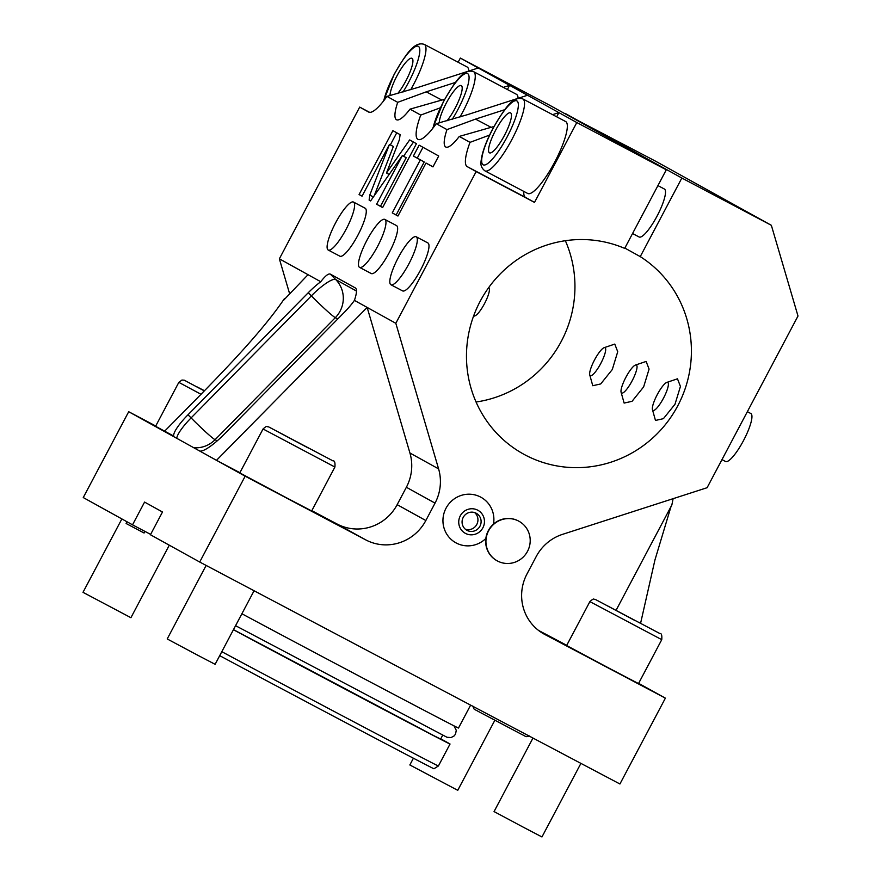 <?xml version="1.0" encoding="UTF-8"?>
<svg xmlns="http://www.w3.org/2000/svg" width="881" height="881" viewBox="0 0 881 881"><rect width="100%" height="100%" fill="white"/><g stroke="black" fill="none" stroke-linecap="round" stroke-linejoin="round"><path stroke-width="1.32" d="M128.703 411.713L83.254 497.556L132.524 524.834L144.572 502.082L162.489 512.004L150.442 534.756L199.712 562.034L245.16 476.192L128.703 411.713L155.739 425.997M199.712 562.034L619.927 783.991L665.386 698.148L544.766 634.441A45.173 44.006 119 0 1 544.018 634.034A45.173 44.006 119 0 1 526.992 573.96L536.21 556.561A45.173 44.006 119 0 1 562.552 534.349L707.102 487.711L797.999 316.026L771.349 225.305L654.891 160.827L565.228 113.869M476.059 402.011A114.75 111.766 119 0 0 565.36 240.711M460.345 58.069L576.802 122.547L666.289 169.813L549.832 105.335L460.345 58.069L458.131 62.243M369.646 112.35L359.69 107.097L279.365 258.816L289.541 293.461M279.365 258.816L308.031 274.696L283.484 300.355M359.69 107.097L368.654 112.063A45.173 10.242 -62.2 0 0 368.699 112.085A45.173 10.242 -62.2 0 0 386.979 96.392L397.705 102.328A38.401 8.7 -62.2 0 0 396.494 119.728A38.401 8.7 -62.2 0 0 410.017 109.145L420.733 115.081A45.173 10.242 -62.2 0 0 417.968 139.363A45.173 10.242 -62.2 0 0 436.249 123.67L446.975 129.606A38.401 8.7 -62.2 0 0 445.764 147.006A38.401 8.7 -62.2 0 0 459.287 136.423L470.002 142.359A45.173 10.242 -62.2 0 0 467.194 166.619L476.158 171.575L395.822 323.294L354.426 300.388A27.102 5.903 135.4 0 1 344.097 312.557L223.84 434.608A27.102 5.903 135.4 0 1 199.469 450.896M174.394 437.009A27.102 5.903 135.4 0 1 174.086 436.778A27.102 5.903 135.4 0 1 188.005 414.764L308.262 292.723A27.102 5.903 135.4 0 1 320.75 281.733C325.243 275.863 328.448 273.33 330.342 274.112L355.428 287.999C357.113 289.199 356.783 293.329 354.426 300.388M320.75 281.733L308.031 274.696M390.911 284.739L402.584 290.895A27.102 6.145 -62.2 0 0 420.611 269.905A27.102 6.145 -62.2 0 0 427.902 242.958L416.228 236.791A27.102 6.145 -62.2 0 0 398.19 257.792A27.102 6.145 117.8 0 0 390.911 284.739A27.102 6.145 117.8 0 0 408.938 263.738A27.102 6.145 -62.2 0 0 416.228 236.791M359.558 267.372L371.231 273.539A27.102 6.145 -62.2 0 0 389.259 252.55A27.102 6.145 -62.2 0 0 396.549 225.602L384.876 219.435A27.102 6.145 -62.2 0 0 366.837 240.425A27.102 6.145 117.8 0 0 359.558 267.372A27.102 6.145 117.8 0 0 377.586 246.383A27.102 6.145 -62.2 0 0 384.876 219.435M328.195 250.017L339.868 256.184A27.102 6.145 -62.2 0 0 357.906 235.183A27.102 6.145 -62.2 0 0 365.197 208.246L353.523 202.079A27.102 6.145 -62.2 0 0 335.485 223.069A27.102 6.145 117.8 0 0 328.195 250.017A27.102 6.145 117.8 0 0 346.233 229.027A27.102 6.145 -62.2 0 0 353.523 202.079M399.434 139.65L400.106 134.639L392.904 130.652L359.074 194.536L362.058 196.177L389.457 144.429L369.789 195.075L369.117 200.086L370.615 200.912L402.32 155.64L376.594 204.227L382.629 207.564L416.449 143.68L409.654 139.925L386.484 173.006L399.434 139.65M420.325 159.901L392.265 212.905L397.948 216.043L426.008 163.04L432.956 166.894L438.716 156.014L419.147 145.178L413.376 156.058L424.224 161.961L396.153 214.964L397.981 215.966M239.907 472.69L216.495 460.323L367.157 307.425L409.929 453.01A45.173 44.006 119 0 1 406.372 487.259L397.166 504.659A45.173 44.006 119 0 1 337.115 524.03L311.808 510.672M470.619 705.13L458.483 728.047A135.311 0.584 27.9 0 1 365.736 679.581A135.311 0.584 -152.1 0 1 241.89 613.76M150.629 534.404L132.524 524.834M245.16 476.192L365.78 539.899A45.173 44.006 119 0 0 425.831 520.528L435.038 503.128A45.173 44.006 119 0 0 438.595 468.879L395.822 323.294M476.158 171.575L534.514 202.399L576.802 122.547M666.289 169.813L624.684 248.387A114.75 111.766 119 0 0 478.559 304.441A114.75 111.766 119 0 0 523.358 453.99A114.75 111.766 119 0 0 675.022 410.7A114.75 111.766 119 0 0 640.256 256.613L624.849 248.079M771.349 225.305L681.85 178.039L640.256 256.613M493.481 524.096A26.001 25.318 119 0 0 476.885 495.474A26.001 25.318 119 0 0 446.028 508.205A26.001 25.318 119 0 0 452.845 540.824A26.001 25.318 119 0 0 485.849 538.478M638.637 683.337L665.386 698.148M538.511 630.411L566.747 645.321M610.632 669.02L566.626 645.531L589.885 601.613L661.752 639.661L638.505 683.579L610.632 669.02M673.106 498.679L671.873 504.934L616.116 610.225M640.608 623.197L654.946 559.964L671.025 506.531M632.415 619.123L607.967 606.073L632.415 619.123M565.393 113.561L681.85 178.039M657.931 185.605L664.417 189.041A27.102 6.145 117.8 0 1 657.127 215.977A27.102 6.145 117.8 0 1 639.099 236.978L632.558 233.52M655.475 420.446L663.415 418.662L674.989 404.258L680.44 386.451L677.478 378.808L666.818 382.409A15.814 3.579 -62.2 0 0 657.237 394.666A15.814 3.579 117.8 0 0 652.447 409.61L655.475 420.446M624.122 403.08L632.062 401.307L643.637 386.902L649.077 369.095L646.125 361.441L635.465 365.053A15.814 3.579 -62.2 0 0 625.884 377.31A15.814 3.579 117.8 0 0 621.094 392.254L624.122 403.08M592.77 385.724L600.71 383.94L612.284 369.546L617.724 351.728L614.773 344.086L604.102 347.698A15.814 3.579 -62.2 0 0 594.532 359.944A15.814 3.579 117.8 0 0 589.741 374.888L592.77 385.724M552.607 114.651L558.884 112.625L556.671 116.799M523.766 191.386A45.173 10.242 -62.2 0 0 525.561 197.443L534.514 202.399M554.766 161.983A40.658 9.217 117.8 0 1 527.708 193.468L484.913 170.859A40.658 9.217 -62.2 0 0 511.96 139.374A40.658 9.217 -62.2 0 0 522.885 98.958L565.69 121.567A40.658 9.217 117.8 0 1 554.766 161.983M446.975 129.606L475.542 119.111L504.857 109.651M436.249 123.67L467.481 114.651L527.532 95.269M489.605 135.079L470.002 142.359M459.287 136.423L493.999 126.501M440.335 107.801L420.733 115.081M397.705 102.328L426.272 91.833L455.587 82.374M386.979 96.392L418.211 87.362L478.262 67.991M507.401 89.521L509.614 85.347L503.337 87.373M410.017 109.145L444.729 99.223M410.722 89.719A40.658 9.217 -62.2 0 0 413.42 84.818A40.658 9.217 -62.2 0 0 424.345 44.402L467.15 67A40.658 9.217 117.8 0 1 468.813 71.042M397.683 93.54A22.587 5.121 117.8 0 0 405.943 80.777A22.587 5.121 -62.2 0 0 412.022 58.322A22.587 5.121 -62.2 0 0 396.99 75.821A22.587 5.121 117.8 0 0 389.986 95.622M459.992 116.997A40.658 9.217 -62.2 0 0 462.69 112.096A40.658 9.217 -62.2 0 0 473.615 71.68L516.42 94.289A40.658 9.217 117.8 0 1 518.083 98.32M446.964 120.818A22.587 5.121 117.8 0 0 455.213 108.055A22.587 5.121 -62.2 0 0 461.292 85.6A22.587 5.121 -62.2 0 0 446.26 103.099A22.587 5.121 117.8 0 0 439.256 122.9M504.483 135.333A22.587 5.121 -62.2 0 0 510.562 112.878A22.587 5.121 -62.2 0 0 495.529 130.377A22.587 5.121 117.8 0 0 489.462 152.831A22.587 5.121 117.8 0 0 504.483 135.333M473.482 316.345L474.947 315.85A15.814 3.579 117.8 0 0 484.528 303.604A15.814 3.579 -62.2 0 0 489.307 288.66L488.922 287.272M666.818 382.409A15.814 3.579 -62.2 0 1 668.404 384.281A15.814 3.579 -62.2 0 1 663.503 398.135A15.814 3.579 117.8 0 1 654.891 409.874A15.814 3.579 117.8 0 1 652.447 409.61M635.465 365.053A15.814 3.579 -62.2 0 1 637.051 366.925A15.814 3.579 -62.2 0 1 632.151 380.779A15.814 3.579 117.8 0 1 623.539 392.519A15.814 3.579 117.8 0 1 621.094 392.254M604.102 347.698A15.814 3.579 -62.2 0 1 605.699 349.559A15.814 3.579 -62.2 0 1 600.798 363.424A15.814 3.579 117.8 0 1 592.175 375.152A15.814 3.579 117.8 0 1 589.741 374.888M747.352 411.691L750.854 413.53A27.102 6.145 -62.2 0 1 743.564 440.478A27.102 6.145 117.8 0 1 725.526 461.479L721.98 459.596M283.792 496.388L239.797 472.899L263.045 428.981L334.912 467.04L311.665 510.958L283.792 496.388M305.575 446.502L281.127 433.441L305.575 446.502M477.733 510.187A13.127 12.786 119 0 0 460.289 515.826A13.127 12.786 119 0 0 465.454 533.39A13.127 12.786 -61 0 0 482.898 527.763A13.127 12.786 -61 0 0 477.733 510.187M476.136 513.205A9.713 9.46 -61 0 1 479.914 526.287A9.713 9.46 -61 0 1 466.886 530.285A9.713 9.46 -61 0 1 463.274 517.29A9.713 9.46 -61 0 1 476.136 513.205M474.628 512.566A9.713 9.46 -61 0 1 465.388 529.25M518.876 521.2A22.587 22.003 119 0 0 518.744 521.134A22.587 22.003 119 0 0 488.338 530.615A22.587 22.003 -61 0 0 496.851 560.657A22.587 22.003 -61 0 0 496.994 560.723M519.008 521.277A22.587 22.003 119 0 1 527.521 551.319A22.587 22.003 -61 0 1 497.126 560.801A22.587 22.003 -61 0 1 488.614 530.769A22.587 22.003 119 0 1 519.008 521.277L518.744 521.134M580.909 763.387L541.958 836.95L523.38 827.237L494.054 811.577L532.972 738.058M254.069 590.755L215.118 664.318L196.54 654.616L167.214 638.956L206.132 565.437M442.703 735.183L440.654 739.049L434.421 735.954L233.476 629.651M233.443 629.728A135.311 0.584 -152.1 0 0 357.279 695.561A135.311 0.584 27.9 0 0 450.037 744.016A135.311 0.584 27.9 0 0 440.753 738.851M221.814 651.687A135.311 0.584 -152.1 0 0 345.649 717.519A135.311 0.584 27.9 0 0 438.408 765.974L450.037 744.016M438.408 765.974L433.981 768.75A132.701 0.573 27.9 0 1 343.017 721.22A132.701 0.573 -152.1 0 1 219.71 655.662M494.847 720.262L457.757 790.323L409.841 764.961L413.409 758.222M169.295 545.196L130.917 617.702L83.001 592.329L121.864 518.942M127.018 521.794L126.115 523.501L144.088 533.016L144.936 531.397M173.7 436.051L155.585 426.283L178.832 382.365L201.088 394.325M164.351 431.459C210.922 384.347 258.816 336.652 284.332 298.736L283.902 299.584M308.262 292.723L311.367 295.862A27.102 5.903 135.4 0 1 335.727 279.563L356.475 291.049M330.342 274.112L335.727 279.563A27.102 26.397 -61 0 1 335.32 317.667A27.102 1.696 -135.4 0 1 311.367 295.862L191.1 417.902A27.102 5.903 -44.6 0 0 176.751 438.32M188.005 414.764L191.1 417.902A27.102 1.696 -135.4 0 0 215.063 439.707L217.178 440.885M204.414 390.878L196.926 386.825L204.524 390.757M386.484 173.006L389.171 174.427M413.497 142.05L403.531 156.278M376.594 204.227L382.662 207.487M402.32 155.64L406.218 157.688L380.482 206.286M389.457 144.429L393.355 146.488L374.194 195.802M359.074 194.536L362.091 196.122M396.758 132.778L390.338 144.891M422.99 147.303L417.275 158.106L424.224 161.961M426.008 163.04L433 166.817M392.265 212.905L396.153 214.964M413.376 156.058L417.275 158.106M544.766 634.441L543.28 633.615M635.102 620.609L596.811 600.203L635.102 620.609M475.542 119.111L491.224 127.393M426.272 91.833L441.954 100.115M403.002 92.031A36.143 8.193 -62.2 0 0 408.63 82.263A36.143 8.193 -62.2 0 0 418.376 46.352A36.143 8.193 -62.2 0 0 394.303 74.334A36.143 8.193 -62.2 0 0 383.808 100.665M452.272 119.309A36.143 8.193 -62.2 0 0 457.9 109.541A36.143 8.193 -62.2 0 0 467.646 73.63A36.143 8.193 -62.2 0 0 443.572 101.612A36.143 8.193 -62.2 0 0 433.078 127.943M467.194 166.619L525.561 197.443M507.181 136.819A36.143 8.193 -62.2 0 0 516.916 100.919A36.143 8.193 -62.2 0 0 492.842 128.89A36.143 8.193 -62.2 0 0 483.096 164.802A36.143 8.193 -62.2 0 0 507.181 136.819M365.78 539.899L337.115 524.03M438.595 468.879L409.929 453.01M435.038 503.128L406.372 487.259M425.831 520.528L397.166 504.659M308.262 447.989L269.971 427.571L308.262 447.989M193.765 447.735A27.102 26.397 119 0 0 215.063 439.707L335.32 317.667L337.742 319.01M178.832 382.365L181.96 380.041L184.283 380.196L204.359 390.933M369.117 200.086L370.626 200.89M369.789 195.075L373.368 196.97M661.752 639.661C662.094 635.223 661.466 633.175 659.891 633.549L595.336 599.443C593.464 599.873 594.796 597.219 589.885 601.613M424.345 44.402C413.751 40.834 405.128 55.866 394.192 74.268L383.411 101.161M473.615 71.68C463.021 68.112 454.398 83.144 443.473 101.546L432.681 128.439M522.885 98.958C512.29 95.39 503.668 110.422 492.743 128.824C485.838 142.006 481.94 152.854 481.059 161.355C480.387 165.154 481.665 168.326 484.913 170.859M334.912 467.04C335.254 462.591 334.626 460.554 333.051 460.917L268.496 426.811C266.624 427.252 267.956 424.587 263.045 428.981M529.437 735.976C524.966 737.199 526.794 736.747 521.585 734.347L478.581 711.584C473.67 708.621 474.33 710.383 472.822 706M235.579 625.686L447.008 737.276L451.072 737.573L454.2 735.877L455.543 734.082L456.27 730.305L453.935 725.823M174.669 548.18L194.327 559.061"/></g></svg>
